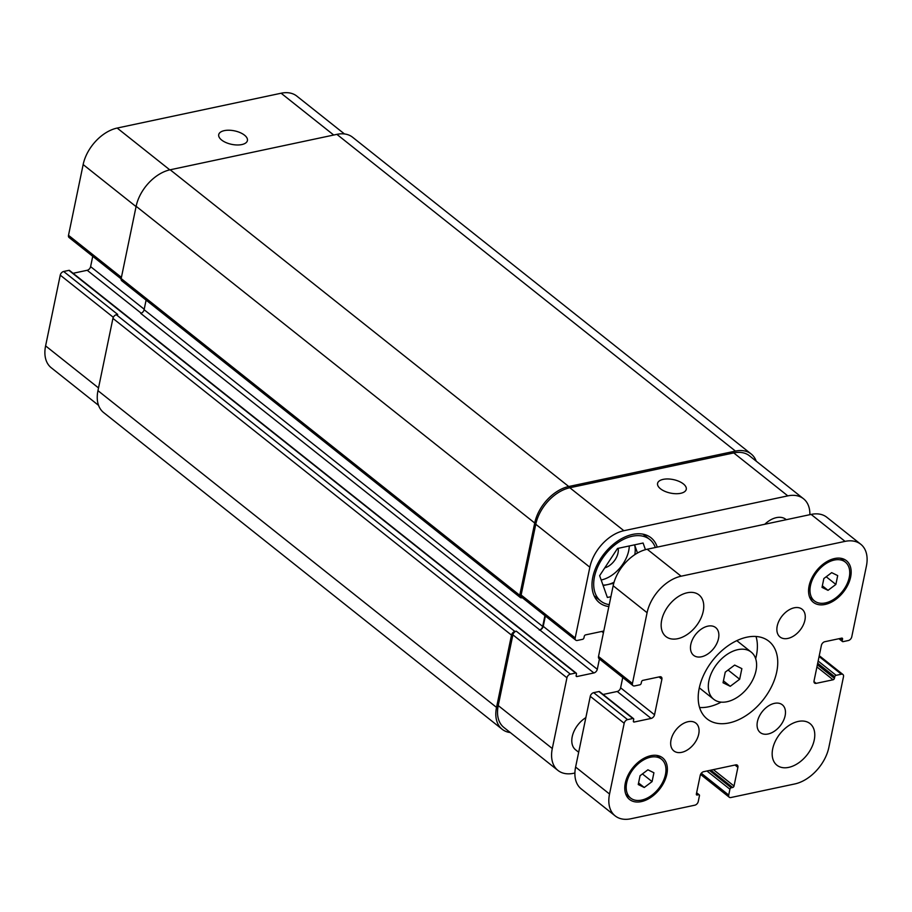 <?xml version="1.0" encoding="UTF-8"?>
<svg xmlns="http://www.w3.org/2000/svg" width="912" height="912" viewBox="0 0 912 912"><rect width="100%" height="100%" fill="white"/><g stroke="black" fill="none" stroke-linecap="round" stroke-linejoin="round"><path stroke-width="1.37" d="M725.245 672.155L734.65 665.076L741.866 668.621L739.666 679.235L730.261 686.303L723.045 682.757L725.245 672.155M730.261 686.303L723.444 680.876M739.666 679.235L728.072 670.024M737.842 649.652A30.13 19.437 -51.5 0 1 751.203 652.103A30.13 19.437 -51.5 0 1 747.68 687.785A30.13 19.437 -51.5 0 1 713.708 699.276A30.13 19.437 -51.5 0 1 711.953 671.939A30.13 19.437 -51.5 0 1 737.842 649.652M699.572 707.495A49.624 32.023 128.5 0 0 721.153 702.126M755.66 658.703A49.624 32.023 128.5 0 0 756.014 636.473M746.848 637.192A49.624 32.023 -51.5 0 1 768.839 641.216A49.624 32.023 -51.5 0 1 763.036 699.994A49.624 32.023 -51.5 0 1 707.096 718.918A49.624 32.023 -51.5 0 1 704.212 673.888A49.624 32.023 -51.5 0 1 746.848 637.192M688.047 721.711A17.727 11.434 -51.5 0 1 695.902 723.148A17.727 11.434 -51.5 0 1 693.827 744.146A17.727 11.434 -51.5 0 1 673.843 750.907A17.727 11.434 -51.5 0 1 672.817 734.821A17.727 11.434 -51.5 0 1 688.047 721.711M774.448 703.357A17.727 11.434 -51.5 0 1 782.302 704.794A17.727 11.434 -51.5 0 1 780.227 725.792A17.727 11.434 -51.5 0 1 760.243 732.553A17.727 11.434 -51.5 0 1 759.217 716.467A17.727 11.434 -51.5 0 1 774.448 703.357M794.227 607.802A17.727 11.434 -51.5 0 1 802.093 609.239A17.727 11.434 -51.5 0 1 800.018 630.226A17.727 11.434 -51.5 0 1 780.034 636.986A17.727 11.434 -51.5 0 1 779.008 620.901A17.727 11.434 -51.5 0 1 794.227 607.802M707.837 626.156A17.727 11.434 -51.5 0 1 715.692 627.593A17.727 11.434 -51.5 0 1 713.617 648.58A17.727 11.434 -51.5 0 1 693.633 655.34A17.727 11.434 -51.5 0 1 692.607 639.266A17.727 11.434 -51.5 0 1 707.837 626.156M578.687 752.263L575.597 749.812A21.272 13.726 -51.5 0 1 585.857 717.619M764.78 524.263A21.272 13.726 -51.5 0 1 776.42 517.628A21.272 13.726 -51.5 0 1 785.848 519.35L786.281 519.692M798.228 721.438A26.585 17.157 -51.5 0 1 810.016 723.592A26.585 17.157 -51.5 0 1 806.903 755.079A26.585 17.157 -51.5 0 1 776.933 765.225A26.585 17.157 -51.5 0 1 775.382 741.091A26.585 17.157 -51.5 0 1 798.228 721.438M687.215 592.766A26.585 17.157 -51.5 0 1 699.002 594.92A26.585 17.157 -51.5 0 1 695.89 626.407A26.585 17.157 -51.5 0 1 665.92 636.553A26.585 17.157 -51.5 0 1 664.381 612.419A26.585 17.157 -51.5 0 1 687.215 592.766M823.855 578.539L831.687 572.645L837.695 575.597L835.871 584.444L828.028 590.338L822.02 587.385L823.855 578.539M828.028 590.338L822.35 585.812M835.871 584.444L826.215 576.772M640.064 775.702L647.908 769.808L653.915 772.76L652.08 781.595L644.248 787.489L638.24 784.537L640.064 775.702M644.248 787.489L638.56 782.975M652.08 781.595L642.424 773.923M650.518 757.211A24.818 16.017 128.5 0 0 629.2 775.565A24.818 16.017 128.5 0 0 630.637 798.08A24.818 16.017 128.5 0 0 658.612 788.606A24.818 16.017 128.5 0 0 661.508 759.229A24.818 16.017 128.5 0 0 650.518 757.211M650.837 755.683A26.585 17.157 -51.5 0 1 662.614 757.838A26.585 17.157 -51.5 0 1 659.501 789.325A26.585 17.157 -51.5 0 1 629.531 799.459A26.585 17.157 -51.5 0 1 627.992 775.337A26.585 17.157 -51.5 0 1 650.837 755.683M834.298 560.048A24.818 16.017 128.5 0 0 812.98 578.402A24.818 16.017 128.5 0 0 814.427 600.917A24.818 16.017 128.5 0 0 842.392 591.455A24.818 16.017 128.5 0 0 845.299 562.066A24.818 16.017 128.5 0 0 834.298 560.048M834.617 558.52A26.585 17.157 -51.5 0 1 846.404 560.675A26.585 17.157 -51.5 0 1 843.292 592.162A26.585 17.157 -51.5 0 1 813.322 602.308A26.585 17.157 -51.5 0 1 811.771 578.185A26.585 17.157 -51.5 0 1 834.617 558.52M681.116 576.202L845.048 541.375A35.443 22.868 -51.5 0 1 860.757 544.247A35.443 22.868 -51.5 0 1 866.4 566.113L851.751 636.861A3.545 2.291 -51.5 0 1 848.342 640.52L843.087 641.638A1.414 0.912 -51.5 0 1 842.232 640.646L842.551 639.118A1.414 0.912 128.5 0 0 841.696 638.126L824.801 641.717A3.545 2.291 128.5 0 0 821.393 645.365L814.04 680.888A3.545 2.291 128.5 0 0 814.598 683.077A3.545 2.291 128.5 0 0 816.172 683.362L833.066 679.782A1.414 0.912 128.5 0 0 834.423 678.311L834.742 676.784A1.414 0.912 -51.5 0 1 836.11 675.325L841.366 674.207A3.545 2.291 -51.5 0 1 842.939 674.492A3.545 2.291 -51.5 0 1 843.497 676.681L828.848 747.43A35.443 22.868 -51.5 0 1 794.819 783.944L730.854 797.533A3.545 2.291 -51.5 0 1 729.281 797.248A3.545 2.291 -51.5 0 1 728.711 795.059L729.919 789.233A1.414 0.912 -51.5 0 1 731.287 787.774L732.667 787.489A1.414 0.912 128.5 0 0 734.023 786.019L737.899 767.345A3.545 2.291 128.5 0 0 737.329 765.157A3.545 2.291 128.5 0 0 735.767 764.872L703.642 771.689A3.545 2.291 128.5 0 0 700.234 775.337L696.369 794.021A1.414 0.912 128.5 0 0 697.224 795.013L698.603 794.717A1.414 0.912 -51.5 0 1 699.458 795.709L698.25 801.534A3.545 2.291 -51.5 0 1 694.853 805.182L630.887 818.771A35.443 22.868 -51.5 0 1 615.178 815.898A35.443 22.868 -51.5 0 1 609.535 794.021L624.184 723.273A3.545 2.291 -51.5 0 1 627.593 719.625L632.848 718.508A1.414 0.912 -51.5 0 1 633.703 719.5L633.384 721.027A1.414 0.912 128.5 0 0 634.239 722.019L651.134 718.428A3.545 2.291 128.5 0 0 654.542 714.78L661.895 679.246A3.545 2.291 128.5 0 0 661.337 677.057A3.545 2.291 128.5 0 0 659.764 676.772L642.869 680.363A1.414 0.912 128.5 0 0 641.512 681.823L641.193 683.35A1.414 0.912 -51.5 0 1 639.825 684.821L634.57 685.938A3.545 2.291 -51.5 0 1 632.996 685.642A3.545 2.291 -51.5 0 1 632.438 683.464L647.087 612.704A35.443 22.868 -51.5 0 1 681.116 576.202L647.201 549.241A35.443 22.868 128.5 0 0 613.16 585.755L598.511 656.503A3.545 2.291 128.5 0 0 599.07 658.692L632.996 685.642M860.757 544.247L826.842 517.286A35.443 22.868 128.5 0 0 811.133 514.414L647.201 549.241M633.475 718.622L599.56 691.661A1.414 0.912 128.5 0 0 598.933 691.547L593.666 692.664A3.545 2.291 128.5 0 0 590.269 696.323L575.609 767.072A35.443 22.868 128.5 0 0 581.252 788.937L615.178 815.898M622.748 677.502L620.616 687.819A3.545 2.291 -51.5 0 1 617.219 691.478L603.094 694.477M660.47 488.775A14.649 6.897 -168.3 0 1 657.575 483.371A14.649 6.897 -168.3 0 1 673.318 479.587A14.649 6.897 -168.3 0 1 686.269 489.311A14.649 6.897 -168.3 0 1 675.883 493.711A14.649 6.897 -168.3 0 1 660.47 488.775M221.627 140.026A14.649 6.897 -168.3 0 1 218.72 134.623A14.649 6.897 -168.3 0 1 234.464 130.849A14.649 6.897 -168.3 0 1 247.414 140.573A14.649 6.897 -168.3 0 1 237.029 144.974A14.649 6.897 -168.3 0 1 221.627 140.026M344.451 133.95L296.822 96.102A35.443 22.868 128.5 0 0 281.113 93.229L117.181 128.056A35.443 22.868 128.5 0 0 83.152 164.57L68.503 235.319A3.545 2.291 128.5 0 0 69.061 237.508L121.125 278.878M599.435 658.977L597.292 669.294A3.545 2.291 -51.5 0 1 593.894 672.942L577 676.533A1.414 0.912 -51.5 0 1 576.145 675.541L576.464 674.014A1.414 0.912 128.5 0 0 576.236 673.136L69.54 270.476A1.414 0.912 128.5 0 0 68.913 270.362L63.658 271.48A3.545 2.291 128.5 0 0 60.249 275.139L45.6 345.887A35.443 22.868 128.5 0 0 51.243 367.753L98.553 405.35M92.739 256.318L90.607 266.635A3.545 2.291 -51.5 0 1 87.199 270.283L73.074 273.292M601.168 579.986A28.363 18.297 128.5 0 0 629.28 545.957M604.759 567.88A14.649 9.451 128.5 0 0 618.142 548.329M614.072 582.221A28.363 18.297 -51.5 0 1 607.426 584.638A28.363 18.297 -51.5 0 1 602.969 585.082M634.547 544.84A28.363 18.297 -51.5 0 1 634.798 554.667M603.14 585.55L613.753 583.292M637.488 553.025L634.581 544.829M610.892 596.71L607.358 597.463L599.64 575.677L617.504 548.465L643.085 543.028L645.434 549.674M655.329 547.519A39.341 25.388 128.5 0 0 649.697 539.437A39.341 25.388 128.5 0 0 632.255 536.245A39.341 25.388 128.5 0 0 598.454 565.349A39.341 25.388 128.5 0 0 600.746 601.054A39.341 25.388 128.5 0 0 609.25 604.633M608.851 606.56A41.473 26.767 -51.5 0 1 599.412 602.718A41.473 26.767 -51.5 0 1 597.007 565.087A41.473 26.767 -51.5 0 1 632.643 534.409A41.473 26.767 -51.5 0 1 651.02 537.772A41.473 26.767 -51.5 0 1 657.233 547.109M809.867 514.687A35.443 22.868 128.5 0 0 803.518 498.761A35.443 22.868 128.5 0 0 787.808 495.877L623.876 530.716A35.443 22.868 128.5 0 0 589.847 567.218L575.187 637.967A3.545 2.291 128.5 0 0 575.757 640.156A3.545 2.291 128.5 0 0 577.33 640.441L582.586 639.323A1.414 0.912 128.5 0 0 583.954 637.864L584.261 636.337A1.414 0.912 -51.5 0 1 585.629 634.877L602.524 631.286A3.545 2.291 -51.5 0 1 603.721 631.355M576.236 673.136A1.414 0.912 128.5 0 0 575.609 673.022L570.353 674.139A3.545 2.291 128.5 0 0 566.945 677.787L552.296 748.535A35.443 22.868 128.5 0 0 557.927 770.412A35.443 22.868 128.5 0 0 573.648 773.285L574.902 773.011M575.757 640.156L521.698 597.2A3.545 2.291 -51.5 0 1 521.128 595.012L535.777 524.263A35.443 22.868 -51.5 0 1 569.818 487.749L733.75 452.922A35.443 22.868 -51.5 0 1 749.459 455.795L803.518 498.761M146.102 300.116L144.107 309.715A3.545 2.291 -51.5 0 1 140.71 313.363L539.836 629.975A3.545 2.291 128.5 0 0 543.233 626.327L545.376 616.01M557.927 770.412L503.869 727.445A35.443 22.868 -51.5 0 1 498.237 705.58L512.886 634.832A3.545 2.291 -51.5 0 1 516.283 631.172L570.353 674.139M539.277 630.101A3.545 2.291 128.5 0 0 542.686 626.441L544.92 615.657M522.314 597.691L521.881 597.782A3.545 2.291 -51.5 0 1 520.307 597.497A3.545 2.291 -51.5 0 1 519.749 595.308L534.717 523.021A35.443 22.868 -51.5 0 1 568.746 486.518L735.448 451.098A35.443 22.868 -51.5 0 1 751.157 453.971A35.443 22.868 -51.5 0 1 756.208 461.153M510.31 732.564A35.443 22.868 -51.5 0 1 502.17 729.269A35.443 22.868 -51.5 0 1 496.527 707.404L511.495 635.117A3.545 2.291 -51.5 0 1 514.904 631.469L516.283 631.172M751.157 453.971L352.591 137.245A35.443 22.868 128.5 0 0 336.881 134.36L170.179 169.78A35.443 22.868 128.5 0 0 136.139 206.294L121.171 278.57A3.545 2.291 128.5 0 0 121.741 280.759L520.307 597.497M63.658 271.48L117.716 314.446L116.337 314.743A3.545 2.291 128.5 0 0 112.928 318.391L97.96 390.667A35.443 22.868 128.5 0 0 103.603 412.543L502.17 729.269M811.133 514.414L845.048 541.375M839.61 638.56L842.232 640.646M841.388 638.183L842.551 639.118M813.971 681.617L816.172 683.362M816.924 666.946L833.066 679.782M817.38 664.768L834.423 678.311M817.699 663.241L834.742 676.784M818.144 661.052L836.11 675.325M819.09 656.503L841.366 674.207M701.282 773.251L728.711 795.059M706.948 770.982L729.919 789.233M709.479 770.446L731.287 787.774M710.858 770.161L732.667 787.489M713.389 769.625L734.023 786.019M734.992 765.031L737.899 767.345M696.335 794.318L697.224 795.013M696.563 793.098L698.603 794.717M575.609 767.072L609.535 794.021M590.269 696.323L624.184 723.273M593.666 692.664L627.593 719.625M598.933 691.547L632.848 718.508M633.361 721.312L634.239 722.019M617.219 691.478L651.134 718.428M620.616 687.819L654.542 714.78M658.988 676.943L661.895 679.246M598.511 656.503L632.438 683.464M613.16 585.755L647.087 612.704M569.818 487.749L623.876 530.716M535.777 524.263L589.847 567.218M521.128 595.012L575.187 637.967M601.749 631.446L603.425 632.78M543.233 626.327L597.292 669.294M539.836 629.975L593.894 672.942M512.886 634.832L566.945 677.787M498.237 705.58L552.296 748.535M733.75 452.922L787.808 495.877M136.07 206.625L83.152 164.57M169.792 169.86L117.181 128.056M121.421 277.373L68.503 235.319M144.21 309.236L90.607 266.635M141.212 313.215L87.199 270.283M113.316 317.308L60.249 275.139M98.53 387.942L45.6 345.887M333.724 135.033L281.113 93.229M121.171 278.57L519.749 595.308M136.139 206.294L534.717 523.021M170.179 169.78L568.746 486.518M336.881 134.36L735.448 451.098M97.96 390.667L496.527 707.404M112.928 318.391L511.495 635.117M116.337 314.743L514.904 631.469M68.913 270.362L575.609 673.022M576.122 675.826L577 676.533M144.107 309.715L542.686 626.441M699.299 687.83L713.708 699.276M736.793 640.646L751.203 652.103M661.508 759.229L656.686 755.387M630.637 798.08L625.814 794.249M845.299 562.066L840.476 558.235M814.427 600.917L809.605 597.086M838.926 638.708L842.46 641.524M819.261 655.682L842.939 674.492M700.541 774.413L729.281 797.248M696.631 792.767L699.23 794.831M649.697 539.437L643.074 534.181M600.746 601.054L594.122 595.787"/></g></svg>
